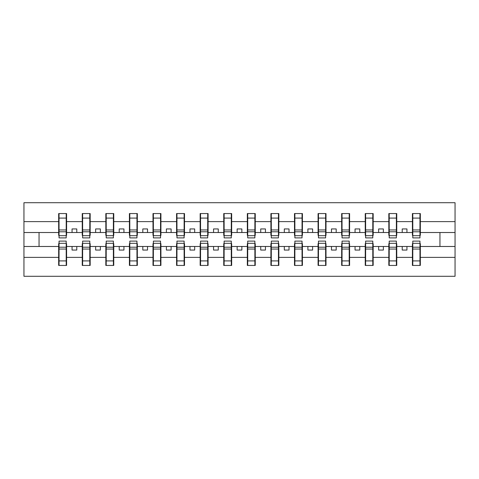 <?xml version="1.0" encoding="UTF-8"?>
<svg xmlns="http://www.w3.org/2000/svg" width="479" height="479" viewBox="0 0 479 479"><rect width="100%" height="100%" fill="white"/><g stroke="black" fill="none" stroke-linecap="round" stroke-linejoin="round"><path stroke-width="0.72" d="M59.043 243.649L58.666 243.649L58.666 257.379L23.95 257.379L23.95 276.287L455.05 276.287L455.05 257.379L420.334 257.379L420.334 265.444L412.413 265.444L412.79 265.444L412.79 241.105L419.957 241.105L419.957 247.206L412.79 247.206M412.79 243.649L412.413 243.649L412.413 246.481L402.222 246.481L402.222 250.068L406.94 250.068L406.94 246.481M412.413 265.444L412.413 246.481M419.957 243.649L420.334 243.649L420.334 257.379M389.205 243.649L388.828 243.649L388.828 246.481L378.644 246.481L378.644 250.068L383.356 250.068L383.356 246.481M412.413 257.379L396.75 257.379L396.75 265.444L388.828 265.444L388.828 246.481M396.373 243.649L396.75 243.649L396.75 257.379M365.621 243.649L365.243 243.649L365.243 246.481L355.059 246.481L355.059 250.068L359.777 250.068L359.777 246.481M388.828 257.379L373.171 257.379L373.171 265.444L365.243 265.444L365.243 246.481M372.794 243.649L373.171 243.649L373.171 257.379M342.042 243.649L341.665 243.649L341.665 246.481L331.474 246.481L331.474 250.068L336.192 250.068L336.192 246.481M365.243 257.379L349.586 257.379L349.586 265.444L341.665 265.444L341.665 246.481M349.209 243.649L349.586 243.649L349.586 257.379M318.457 243.649L318.08 243.649L318.08 246.481L307.889 246.481L307.889 250.068L312.607 250.068L312.607 246.481M341.665 257.379L326.001 257.379L326.001 265.444L318.08 265.444L318.08 246.481M325.624 243.649L326.001 243.649L326.001 257.379M294.872 243.649L294.495 243.649L294.495 246.481L284.31 246.481L284.31 250.068L289.023 250.068L289.023 246.481M318.08 257.379L302.423 257.379L302.423 265.444L294.495 265.444L294.495 246.481M302.045 243.649L302.423 243.649L302.423 257.379M271.288 243.649L270.91 243.649L270.91 246.481L260.726 246.481L260.726 250.068L265.444 250.068L265.444 246.481M294.495 257.379L278.838 257.379L278.838 265.444L270.91 265.444L270.91 246.481M278.461 243.649L278.838 243.649L278.838 257.379M247.709 243.649L247.332 243.649L247.332 246.481L237.141 246.481L237.141 250.068L241.859 250.068L241.859 246.481M270.91 257.379L255.253 257.379L255.253 265.444L247.332 265.444L247.332 246.481M254.876 243.649L255.253 243.649L255.253 257.379M224.124 243.649L223.747 243.649L223.747 246.481L213.556 246.481L213.556 250.068L218.274 250.068L218.274 246.481M247.332 257.379L231.668 257.379L231.668 265.444L223.747 265.444L223.747 246.481M231.291 243.649L231.668 243.649L231.668 257.379M200.539 243.649L200.162 243.649L200.162 246.481L189.977 246.481L189.977 250.068L194.69 250.068L194.69 246.481M223.747 257.379L208.09 257.379L208.09 265.444L200.162 265.444L200.162 246.481M207.712 243.649L208.09 243.649L208.09 257.379M176.955 243.649L176.577 243.649L176.577 246.481L166.393 246.481L166.393 250.068L171.111 250.068L171.111 246.481M200.162 257.379L184.505 257.379L184.505 265.444L176.577 265.444L176.577 246.481M184.128 243.649L184.505 243.649L184.505 257.379M153.376 243.649L152.999 243.649L152.999 246.481L142.808 246.481L142.808 250.068L147.526 250.068L147.526 246.481M176.577 257.379L160.92 257.379L160.92 265.444L152.999 265.444L152.999 246.481M160.543 243.649L160.92 243.649L160.92 257.379M129.791 243.649L129.414 243.649L129.414 246.481L119.223 246.481L119.223 250.068L123.941 250.068L123.941 246.481M152.999 257.379L137.335 257.379L137.335 265.444L129.414 265.444L129.414 246.481M136.958 243.649L137.335 243.649L137.335 257.379M106.206 243.649L105.829 243.649L105.829 246.481L95.644 246.481L95.644 250.068L100.356 250.068L100.356 246.481M129.414 257.379L113.757 257.379L113.757 265.444L105.829 265.444L105.829 246.481M113.379 243.649L113.757 243.649L113.757 257.379M82.627 243.649L82.25 243.649L82.25 246.481L72.06 246.481L72.06 250.068L76.778 250.068L76.778 246.481M105.829 257.379L90.172 257.379L90.172 265.444L82.25 265.444L82.25 246.481M89.795 243.649L90.172 243.649L90.172 257.379M412.79 235.698L419.957 235.698L419.957 237.895L412.79 237.895L412.79 213.556L412.413 213.556L412.413 221.621L396.75 221.621L396.75 235.351L396.373 235.351M412.79 235.351L412.413 235.351L412.413 221.621M389.205 235.698L396.373 235.698L396.373 237.895L389.205 237.895L389.205 213.556L388.828 213.556L388.828 221.621L373.171 221.621L373.171 235.351L372.794 235.351M389.205 235.351L388.828 235.351L388.828 221.621M365.621 235.698L372.794 235.698L372.794 237.895L365.621 237.895L365.621 213.556L365.243 213.556L365.243 221.621L349.586 221.621L349.586 235.351L349.209 235.351M365.621 235.351L365.243 235.351L365.243 221.621M342.042 235.698L349.209 235.698L349.209 237.895L342.042 237.895L342.042 213.556L341.665 213.556L341.665 221.621L326.001 221.621L326.001 235.351L325.624 235.351M342.042 235.351L341.665 235.351L341.665 221.621M318.457 235.698L325.624 235.698L325.624 237.895L318.457 237.895L318.457 213.556L318.08 213.556L318.08 221.621L302.423 221.621L302.423 235.351L302.045 235.351M318.457 235.351L318.08 235.351L318.08 221.621M294.872 235.698L302.045 235.698L302.045 237.895L294.872 237.895L294.872 213.556L294.495 213.556L294.495 221.621L278.838 221.621L278.838 235.351L278.461 235.351M294.872 235.351L294.495 235.351L294.495 221.621M271.288 235.698L278.461 235.698L278.461 237.895L271.288 237.895L271.288 213.556L270.91 213.556L270.91 221.621L255.253 221.621L255.253 235.351L254.876 235.351M271.288 235.351L270.91 235.351L270.91 221.621M247.709 235.698L254.876 235.698L254.876 237.895L247.709 237.895L247.709 213.556L247.332 213.556L247.332 221.621L231.668 221.621L231.668 235.351L231.291 235.351M247.709 235.351L247.332 235.351L247.332 221.621M224.124 235.698L231.291 235.698L231.291 237.895L224.124 237.895L224.124 213.556L223.747 213.556L223.747 221.621L208.09 221.621L208.09 235.351L207.712 235.351M224.124 235.351L223.747 235.351L223.747 221.621M200.539 235.698L207.712 235.698L207.712 237.895L200.539 237.895L200.539 213.556L200.162 213.556L200.162 221.621L184.505 221.621L184.505 235.351L184.128 235.351M200.539 235.351L200.162 235.351L200.162 221.621M176.955 235.698L184.128 235.698L184.128 237.895L176.955 237.895L176.955 213.556L176.577 213.556L176.577 221.621L160.92 221.621L160.92 235.351L160.543 235.351M176.955 235.351L176.577 235.351L176.577 221.621M153.376 235.698L160.543 235.698L160.543 237.895L153.376 237.895L153.376 213.556L152.999 213.556L152.999 221.621L137.335 221.621L137.335 235.351L136.958 235.351M153.376 235.351L152.999 235.351L152.999 221.621M129.791 235.698L136.958 235.698L136.958 237.895L129.791 237.895L129.791 213.556L129.414 213.556L129.414 221.621L113.757 221.621L113.757 235.351L113.379 235.351M129.791 235.351L129.414 235.351L129.414 221.621M106.206 235.698L113.379 235.698L113.379 237.895L106.206 237.895L106.206 213.556L105.829 213.556L105.829 221.621L90.172 221.621L90.172 235.351L89.795 235.351M106.206 235.351L105.829 235.351L105.829 221.621M82.627 235.698L89.795 235.698L89.795 237.895L82.627 237.895L82.627 213.556L82.25 213.556L82.25 221.621L66.587 221.621L66.587 213.556L66.21 213.556L66.21 237.895L59.043 237.895L59.043 231.794L66.21 231.794M82.627 235.351L82.25 235.351L82.25 221.621M58.666 257.379L58.666 265.444L66.587 265.444L66.587 243.649L66.21 243.649M59.043 231.794L59.043 213.556L58.666 213.556L58.666 221.621L23.95 221.621L23.95 202.713L455.05 202.713L455.05 221.621L420.334 221.621L420.334 235.351L419.957 235.351M59.043 235.351L58.666 235.351L58.666 221.621M412.413 213.556L420.334 213.556L420.334 221.621M388.828 213.556L396.75 213.556L396.75 221.621M365.243 213.556L373.171 213.556L373.171 221.621M341.665 213.556L349.586 213.556L349.586 221.621M318.08 213.556L326.001 213.556L326.001 221.621M294.495 213.556L302.423 213.556L302.423 221.621M270.91 213.556L278.838 213.556L278.838 221.621M247.332 213.556L255.253 213.556L255.253 221.621M223.747 213.556L231.668 213.556L231.668 221.621M200.162 213.556L208.09 213.556L208.09 221.621M176.577 213.556L184.505 213.556L184.505 221.621M152.999 213.556L160.92 213.556L160.92 221.621M129.414 213.556L137.335 213.556L137.335 221.621M105.829 213.556L113.757 213.556L113.757 221.621M82.25 213.556L90.172 213.556L90.172 221.621M82.25 257.379L66.587 257.379M58.666 213.556L66.587 213.556M402.222 246.481L396.75 246.481M412.413 232.519L406.94 232.519L406.94 228.932L402.222 228.932L402.222 232.519L396.75 232.519M402.222 232.519L406.94 232.519M378.644 246.481L373.171 246.481M388.828 232.519L383.356 232.519L383.356 228.932L378.644 228.932L378.644 232.519L373.171 232.519M378.644 232.519L383.356 232.519M355.059 246.481L349.586 246.481M365.243 232.519L359.777 232.519L359.777 228.932L355.059 228.932L355.059 232.519L349.586 232.519M355.059 232.519L359.777 232.519M331.474 246.481L326.001 246.481M341.665 232.519L336.192 232.519L336.192 228.932L331.474 228.932L331.474 232.519L326.001 232.519M331.474 232.519L336.192 232.519M307.889 246.481L302.423 246.481M318.08 232.519L312.607 232.519L312.607 228.932L307.889 228.932L307.889 232.519L302.423 232.519M307.889 232.519L312.607 232.519M284.31 246.481L278.838 246.481M294.495 232.519L289.023 232.519L289.023 228.932L284.31 228.932L284.31 232.519L278.838 232.519M284.31 232.519L289.023 232.519M260.726 246.481L255.253 246.481M270.91 232.519L265.444 232.519L265.444 228.932L260.726 228.932L260.726 232.519L255.253 232.519M260.726 232.519L265.444 232.519M237.141 246.481L231.668 246.481M247.332 232.519L241.859 232.519L241.859 228.932L237.141 228.932L237.141 232.519L231.668 232.519M237.141 232.519L241.859 232.519M213.556 246.481L208.09 246.481M223.747 232.519L218.274 232.519L218.274 228.932L213.556 228.932L213.556 232.519L208.09 232.519M213.556 232.519L218.274 232.519M189.977 246.481L184.505 246.481M200.162 232.519L194.69 232.519L194.69 228.932L189.977 228.932L189.977 232.519L184.505 232.519M189.977 232.519L194.69 232.519M166.393 246.481L160.92 246.481M176.577 232.519L171.111 232.519L171.111 228.932L166.393 228.932L166.393 232.519L160.92 232.519M166.393 232.519L171.111 232.519M142.808 246.481L137.335 246.481M152.999 232.519L147.526 232.519L147.526 228.932L142.808 228.932L142.808 232.519L137.335 232.519M142.808 232.519L147.526 232.519M119.223 246.481L113.757 246.481M129.414 232.519L123.941 232.519L123.941 228.932L119.223 228.932L119.223 232.519L113.757 232.519M119.223 232.519L123.941 232.519M95.644 246.481L90.172 246.481M105.829 232.519L100.356 232.519L100.356 228.932L95.644 228.932L95.644 232.519L90.172 232.519M95.644 232.519L100.356 232.519M72.06 246.481L66.587 246.481M82.25 232.519L76.778 232.519L76.778 228.932L72.06 228.932L72.06 232.519L66.587 232.519L66.587 221.621M72.06 232.519L76.778 232.519M66.587 232.519L66.587 235.351L66.21 235.351M58.666 246.481L23.95 246.481L23.95 221.621M23.95 257.379L23.95 246.481M58.666 232.519L23.95 232.519M455.05 257.379L455.05 221.621M39.044 246.481L39.044 232.519M455.05 232.519L439.956 232.519L439.956 246.481L420.334 246.481M455.05 246.481L439.956 246.481M439.956 232.519L420.334 232.519M66.21 218.274L66.587 218.274M58.666 218.274L59.043 218.274M59.043 229.956L66.21 229.956M58.666 265.444L59.043 265.444L59.043 241.105L66.21 241.105L66.21 247.206L59.043 247.206M59.043 260.726L58.666 260.726M66.587 260.726L66.21 260.726M66.21 247.206L66.21 265.444L66.587 265.444M66.21 249.044L59.043 249.044M90.172 213.556L89.795 213.556L89.795 235.698M89.795 218.274L90.172 218.274M82.25 218.274L82.627 218.274M82.627 231.794L89.795 231.794M82.627 229.956L89.795 229.956M113.757 213.556L113.379 213.556L113.379 235.698M113.379 218.274L113.757 218.274M105.829 218.274L106.206 218.274M106.206 231.794L113.379 231.794M106.206 229.956L113.379 229.956M137.335 213.556L136.958 213.556L136.958 235.698M136.958 218.274L137.335 218.274M129.414 218.274L129.791 218.274M129.791 231.794L136.958 231.794M129.791 229.956L136.958 229.956M160.92 213.556L160.543 213.556L160.543 235.698M160.543 218.274L160.92 218.274M152.999 218.274L153.376 218.274M153.376 231.794L160.543 231.794M153.376 229.956L160.543 229.956M82.25 265.444L82.627 265.444L82.627 241.105L89.795 241.105L89.795 247.206L82.627 247.206M82.627 260.726L82.25 260.726M90.172 260.726L89.795 260.726M89.795 247.206L89.795 265.444L90.172 265.444M89.795 249.044L82.627 249.044M105.829 265.444L106.206 265.444L106.206 241.105L113.379 241.105L113.379 247.206L106.206 247.206M106.206 260.726L105.829 260.726M113.757 260.726L113.379 260.726M113.379 247.206L113.379 265.444L113.757 265.444M113.379 249.044L106.206 249.044M129.414 265.444L129.791 265.444L129.791 241.105L136.958 241.105L136.958 247.206L129.791 247.206M129.791 260.726L129.414 260.726M137.335 260.726L136.958 260.726M136.958 247.206L136.958 265.444L137.335 265.444M136.958 249.044L129.791 249.044M152.999 265.444L153.376 265.444L153.376 241.105L160.543 241.105L160.543 247.206L153.376 247.206M153.376 260.726L152.999 260.726M160.92 260.726L160.543 260.726M160.543 247.206L160.543 265.444L160.92 265.444M160.543 249.044L153.376 249.044M184.505 213.556L184.128 213.556L184.128 235.698M184.128 218.274L184.505 218.274M176.577 218.274L176.955 218.274M176.955 231.794L184.128 231.794M176.955 229.956L184.128 229.956M176.577 265.444L176.955 265.444L176.955 241.105L184.128 241.105L184.128 247.206L176.955 247.206M176.955 260.726L176.577 260.726M184.505 260.726L184.128 260.726M184.128 247.206L184.128 265.444L184.505 265.444M184.128 249.044L176.955 249.044M208.09 213.556L207.712 213.556L207.712 235.698M207.712 218.274L208.09 218.274M200.162 218.274L200.539 218.274M200.539 231.794L207.712 231.794M200.539 229.956L207.712 229.956M200.162 265.444L200.539 265.444L200.539 241.105L207.712 241.105L207.712 247.206L200.539 247.206M200.539 260.726L200.162 260.726M208.09 260.726L207.712 260.726M207.712 247.206L207.712 265.444L208.09 265.444M207.712 249.044L200.539 249.044M231.668 213.556L231.291 213.556L231.291 235.698M231.291 218.274L231.668 218.274M223.747 218.274L224.124 218.274M224.124 231.794L231.291 231.794M224.124 229.956L231.291 229.956M223.747 265.444L224.124 265.444L224.124 241.105L231.291 241.105L231.291 247.206L224.124 247.206M224.124 260.726L223.747 260.726M231.668 260.726L231.291 260.726M231.291 247.206L231.291 265.444L231.668 265.444M231.291 249.044L224.124 249.044M255.253 213.556L254.876 213.556L254.876 235.698M254.876 218.274L255.253 218.274M247.332 218.274L247.709 218.274M247.709 231.794L254.876 231.794M247.709 229.956L254.876 229.956M247.332 265.444L247.709 265.444L247.709 241.105L254.876 241.105L254.876 247.206L247.709 247.206M247.709 260.726L247.332 260.726M255.253 260.726L254.876 260.726M254.876 247.206L254.876 265.444L255.253 265.444M254.876 249.044L247.709 249.044M278.838 213.556L278.461 213.556L278.461 235.698M278.461 218.274L278.838 218.274M270.91 218.274L271.288 218.274M271.288 231.794L278.461 231.794M271.288 229.956L278.461 229.956M270.91 265.444L271.288 265.444L271.288 241.105L278.461 241.105L278.461 247.206L271.288 247.206M271.288 260.726L270.91 260.726M278.838 260.726L278.461 260.726M278.461 247.206L278.461 265.444L278.838 265.444M278.461 249.044L271.288 249.044M302.423 213.556L302.045 213.556L302.045 235.698M302.045 218.274L302.423 218.274M294.495 218.274L294.872 218.274M294.872 231.794L302.045 231.794M294.872 229.956L302.045 229.956M294.495 265.444L294.872 265.444L294.872 241.105L302.045 241.105L302.045 247.206L294.872 247.206M294.872 260.726L294.495 260.726M302.423 260.726L302.045 260.726M302.045 247.206L302.045 265.444L302.423 265.444M302.045 249.044L294.872 249.044M326.001 213.556L325.624 213.556L325.624 235.698M325.624 218.274L326.001 218.274M318.08 218.274L318.457 218.274M318.457 231.794L325.624 231.794M318.457 229.956L325.624 229.956M318.08 265.444L318.457 265.444L318.457 241.105L325.624 241.105L325.624 247.206L318.457 247.206M318.457 260.726L318.08 260.726M326.001 260.726L325.624 260.726M325.624 247.206L325.624 265.444L326.001 265.444M325.624 249.044L318.457 249.044M349.586 213.556L349.209 213.556L349.209 235.698M349.209 218.274L349.586 218.274M341.665 218.274L342.042 218.274M342.042 231.794L349.209 231.794M342.042 229.956L349.209 229.956M341.665 265.444L342.042 265.444L342.042 241.105L349.209 241.105L349.209 247.206L342.042 247.206M342.042 260.726L341.665 260.726M349.586 260.726L349.209 260.726M349.209 247.206L349.209 265.444L349.586 265.444M349.209 249.044L342.042 249.044M373.171 213.556L372.794 213.556L372.794 235.698M372.794 218.274L373.171 218.274M365.243 218.274L365.621 218.274M365.621 231.794L372.794 231.794M365.621 229.956L372.794 229.956M365.243 265.444L365.621 265.444L365.621 241.105L372.794 241.105L372.794 247.206L365.621 247.206M365.621 260.726L365.243 260.726M373.171 260.726L372.794 260.726M372.794 247.206L372.794 265.444L373.171 265.444M372.794 249.044L365.621 249.044M396.75 213.556L396.373 213.556L396.373 235.698M396.373 218.274L396.75 218.274M388.828 218.274L389.205 218.274M389.205 231.794L396.373 231.794M389.205 229.956L396.373 229.956M388.828 265.444L389.205 265.444L389.205 241.105L396.373 241.105L396.373 247.206L389.205 247.206M389.205 260.726L388.828 260.726M396.75 260.726L396.373 260.726M396.373 247.206L396.373 265.444L396.75 265.444M396.373 249.044L389.205 249.044M420.334 213.556L419.957 213.556L419.957 235.698M419.957 218.274L420.334 218.274M412.413 218.274L412.79 218.274M412.79 231.794L419.957 231.794M412.79 229.956L419.957 229.956M412.79 260.726L412.413 260.726M420.334 260.726L419.957 260.726M419.957 247.206L419.957 265.444L420.334 265.444M419.957 249.044L412.79 249.044M59.043 235.698L66.21 235.698M59.043 218.095L66.21 218.095M66.21 243.302L59.043 243.302M66.21 260.905L59.043 260.905M82.627 218.095L89.795 218.095M106.206 218.095L113.379 218.095M129.791 218.095L136.958 218.095M153.376 218.095L160.543 218.095M89.795 243.302L82.627 243.302M89.795 260.905L82.627 260.905M113.379 243.302L106.206 243.302M113.379 260.905L106.206 260.905M136.958 243.302L129.791 243.302M136.958 260.905L129.791 260.905M160.543 243.302L153.376 243.302M160.543 260.905L153.376 260.905M176.955 218.095L184.128 218.095M184.128 243.302L176.955 243.302M184.128 260.905L176.955 260.905M200.539 218.095L207.712 218.095M207.712 243.302L200.539 243.302M207.712 260.905L200.539 260.905M224.124 218.095L231.291 218.095M231.291 243.302L224.124 243.302M231.291 260.905L224.124 260.905M247.709 218.095L254.876 218.095M254.876 243.302L247.709 243.302M254.876 260.905L247.709 260.905M271.288 218.095L278.461 218.095M278.461 243.302L271.288 243.302M278.461 260.905L271.288 260.905M294.872 218.095L302.045 218.095M302.045 243.302L294.872 243.302M302.045 260.905L294.872 260.905M318.457 218.095L325.624 218.095M325.624 243.302L318.457 243.302M325.624 260.905L318.457 260.905M342.042 218.095L349.209 218.095M349.209 243.302L342.042 243.302M349.209 260.905L342.042 260.905M365.621 218.095L372.794 218.095M372.794 243.302L365.621 243.302M372.794 260.905L365.621 260.905M389.205 218.095L396.373 218.095M396.373 243.302L389.205 243.302M396.373 260.905L389.205 260.905M412.79 218.095L419.957 218.095M419.957 243.302L412.79 243.302M419.957 260.905L412.79 260.905"/></g></svg>

